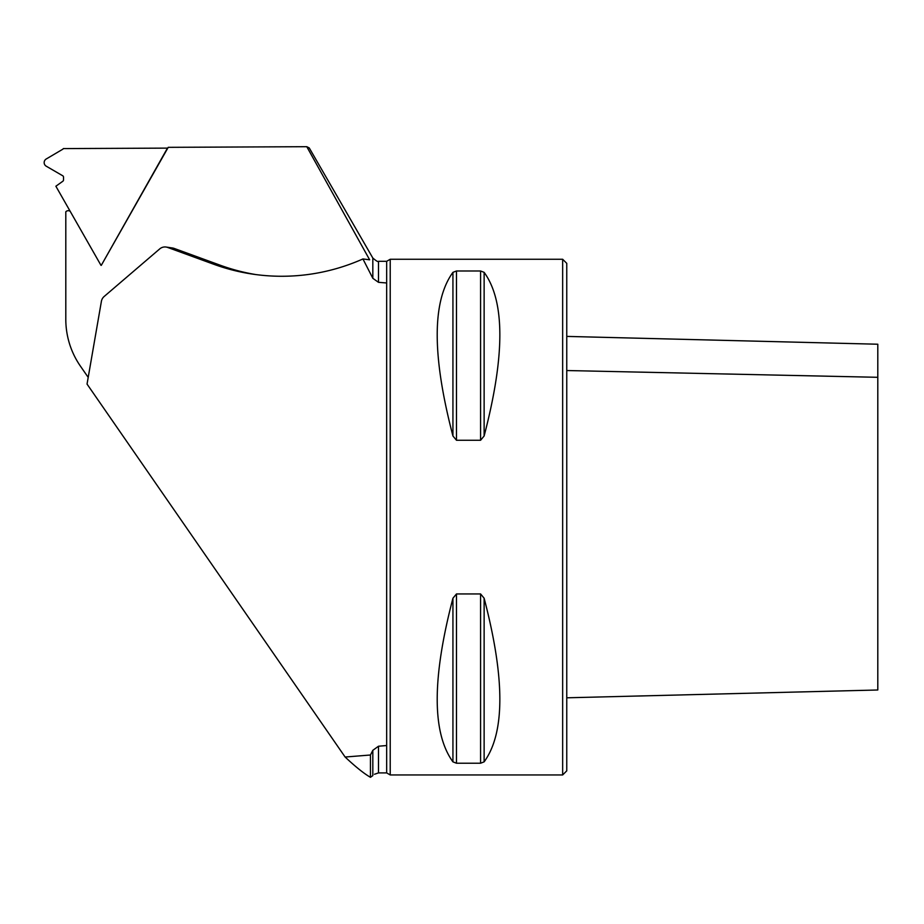 <?xml version="1.0" encoding="UTF-8"?>
<svg xmlns="http://www.w3.org/2000/svg" width="924" height="924" viewBox="0 0 924 924"><rect width="100%" height="100%" fill="white"/><g stroke="black" fill="none" stroke-linecap="round" stroke-linejoin="round"><path stroke-width="1.39" d="M309.205 147.944L306.791 146.697L168.226 147.332L101.27 265.373L167.475 148.117L63.329 148.591A1.64 1.617 -81.6 0 1 62.705 149.261L46.2 159.009A4.135 4.066 98.4 0 0 46.2 166.17L62.705 175.756A1.64 1.617 -81.6 0 1 63.513 177.177L63.513 179.914A1.64 1.617 98.4 0 1 62.82 181.254L55.879 186.232L100.982 265.327M562.658 774.947L562.658 259.263L566.759 263.352L566.759 770.847L562.658 774.947L390.217 774.947L390.217 259.263L386.671 261.307L386.671 745.529L378.493 746.234L378.493 772.903L374.497 774.254M70.224 211.388A3.269 3.222 -81.6 0 0 65.8 211.815L65.8 319.207A81.855 80.584 -81.6 0 0 80.376 366.077L88.196 377.373M345.126 757.033L370.455 755L370.455 777.303C364.102 773.665 355.659 766.908 345.126 757.033L87.041 384.084L101.397 301.351A8.189 8.062 98.4 0 1 104.146 296.5L159.725 248.903A8.189 8.062 98.4 0 1 166.112 247.043L172.58 248.013A8.189 8.062 98.4 0 1 174.128 248.406L220.178 265.2A204.631 201.455 -81.6 0 0 255.821 274.567M306.791 146.697L369.646 259.806L362.936 258.951L372.822 278.297L378.493 282.328L386.671 282.975M378.493 746.234L372.822 750.323L370.455 755M166.112 247.043A8.189 8.062 98.4 0 1 167.671 247.447L213.71 264.241A204.631 201.455 -81.6 0 0 252.587 274.116A204.631 201.455 -81.6 0 0 362.936 258.951M370.455 777.303L372.822 775.629L372.822 750.323M386.671 745.529L386.671 772.903L378.493 772.903M484.13 598.221C505.082 678.435 505.082 732.975 484.13 761.85L480.584 763.224L456.479 763.224L452.933 761.85C431.97 732.975 431.97 678.435 452.933 598.221L456.479 593.947L480.584 593.947L484.13 598.221L484.13 761.85M484.13 272.349C505.082 301.224 505.082 355.775 484.13 435.989L480.584 440.263L456.479 440.263L452.933 435.989C431.97 355.775 431.97 301.224 452.933 272.349L456.479 270.986L480.584 270.986L484.13 272.349L484.13 435.989M877.8 484.823L877.8 390.078M566.759 336.405L877.8 344.225L877.8 689.985L566.759 697.805M386.671 261.307L378.493 261.307C378.251 262.15 376.357 261.065 372.822 258.039L372.822 278.297M378.493 261.307L378.493 282.328M480.584 763.224L480.584 593.947M456.479 763.224L456.479 593.947M452.933 761.85L452.933 598.221M480.584 440.263L480.584 270.986M456.479 440.263L456.479 270.986M452.933 435.989L452.933 272.349M167.671 247.447L174.128 248.406M213.71 264.241L220.178 265.2M566.759 370.536L877.8 377.304M372.822 258.039L309.24 147.921M386.671 772.903L390.217 774.947M562.658 259.263L390.217 259.263M68.699 210.73L69.947 210.915"/></g></svg>

